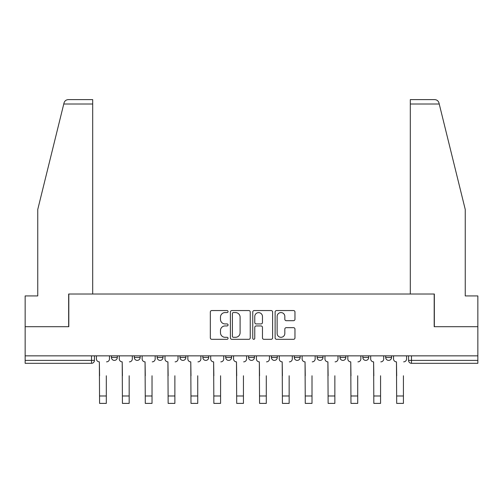 <?xml version="1.0" encoding="UTF-8"?>
<svg xmlns="http://www.w3.org/2000/svg" width="503" height="503" viewBox="0 0 503 503"><rect width="100%" height="100%" fill="white"/><g stroke="black" fill="none" stroke-linecap="round" stroke-linejoin="round"><path stroke-width="0.75" d="M228.06 311.564A1.006 1.006 0 0 0 227.054 310.552L211.776 310.552A1.44 1.44 0 0 0 210.336 311.992L210.336 337.878A1.44 1.44 0 0 0 211.776 339.318L227.054 339.318A1.006 1.006 0 0 0 228.06 338.312A1.006 1.006 0 0 0 227.054 337.306L225.074 337.306A4.602 4.602 0 0 1 220.471 332.703L220.471 330.546A4.602 4.602 0 0 1 225.074 325.944L227.054 325.944A1.006 1.006 0 0 0 228.06 324.938A1.006 1.006 0 0 0 227.054 323.932L225.074 323.932A4.602 4.602 0 0 1 220.471 319.33L220.471 317.173A4.602 4.602 0 0 1 225.074 312.57L227.054 312.57A1.006 1.006 0 0 0 228.06 311.564M362.845 355.847L362.845 357.457L368.705 357.457A2.93 2.93 0 0 1 365.775 360.387A2.93 2.93 0 0 1 362.845 357.457L362.845 355.847M294.28 355.847L294.28 357.457L300.14 357.457A2.93 2.93 0 0 1 297.21 360.387A2.93 2.93 0 0 1 294.28 357.457L294.28 355.847M248.57 355.847L248.57 357.457L254.43 357.457A2.93 2.93 0 0 1 251.5 360.387A2.93 2.93 0 0 1 248.57 357.457L248.57 355.847M225.715 355.847L225.715 357.457L231.575 357.457A2.93 2.93 0 0 1 228.645 360.387A2.93 2.93 0 0 1 225.715 357.457L225.715 355.847M180.005 355.847L180.005 357.457L185.865 357.457A2.93 2.93 0 0 1 182.935 360.387A2.93 2.93 0 0 1 180.005 357.457L180.005 355.847M293.526 320.694A1.44 1.44 0 0 0 294.965 319.254L294.965 311.992A1.44 1.44 0 0 0 293.526 310.552L276.556 310.552A1.44 1.44 0 0 0 275.122 311.992L275.122 337.878A1.44 1.44 0 0 0 276.556 339.318L293.526 339.318A1.44 1.44 0 0 0 294.965 337.878L294.965 329.107A1.44 1.44 0 0 0 293.526 327.667L286.264 327.667A1.44 1.44 0 0 0 284.824 329.107L284.824 333.458A3.848 3.848 0 0 1 280.982 337.306A3.848 3.848 0 0 1 277.134 333.458L277.134 316.412A3.848 3.848 0 0 1 280.982 312.57A3.848 3.848 0 0 1 284.824 316.412L284.824 319.254A1.44 1.44 0 0 0 286.264 320.694L293.526 320.694M63.768 104.008L64.026 102.952C64.692 100.877 66.119 99.757 68.295 99.613L92.69 99.613L92.69 104.008L63.768 104.008L37.75 209.487L37.75 295.927L25.15 295.927L25.15 326.692L68.81 326.692L68.81 294.022L434.19 294.022L434.19 326.692L477.85 326.692L477.85 355.847L25.15 355.847L25.15 360.387L94.445 360.387L94.445 355.847L94.445 360.387A2.93 2.93 0 0 1 91.515 363.317L25.15 363.317L25.15 360.387M92.69 104.008L92.69 294.022L68.66 294.022L68.66 326.692L25.15 326.692L25.15 355.847M250.243 311.992A1.44 1.44 0 0 0 248.803 310.552L231.833 310.552A1.44 1.44 0 0 0 230.399 311.992L230.399 337.878A1.44 1.44 0 0 0 231.833 339.318L248.803 339.318A1.44 1.44 0 0 0 250.243 337.878L250.243 311.992M254.197 310.552L271.167 310.552A1.44 1.44 0 0 1 272.601 311.992L272.601 337.878A1.44 1.44 0 0 1 271.167 339.318L263.905 339.318A1.44 1.44 0 0 1 262.465 337.878L262.465 327.378A1.44 1.44 0 0 0 261.026 325.944L256.209 325.944A1.44 1.44 0 0 0 254.769 327.378L254.769 338.312A1.006 1.006 0 0 1 253.764 339.318A1.006 1.006 0 0 1 252.758 338.312L252.758 311.992A1.44 1.44 0 0 1 254.197 310.552M408.555 355.847L408.555 360.387L477.85 360.387L477.85 363.317L411.485 363.317A2.93 2.93 0 0 1 408.555 360.387M477.85 355.847L477.85 360.387M391.56 355.847L391.56 357.457A2.93 2.93 0 0 1 388.63 360.387A2.93 2.93 0 0 1 385.7 357.457A2.93 2.93 0 0 0 388.63 360.387M385.7 355.847L385.7 357.457L391.56 357.457M368.705 355.847L368.705 357.457A2.93 2.93 0 0 1 365.775 360.387M345.85 355.847L345.85 357.457A2.93 2.93 0 0 1 342.92 360.387A2.93 2.93 0 0 1 339.99 357.457L345.85 357.457M339.99 355.847L339.99 357.457M322.995 355.847L322.995 357.457A2.93 2.93 0 0 1 320.065 360.387A2.93 2.93 0 0 1 317.135 357.457L322.995 357.457L322.995 355.847M317.135 355.847L317.135 357.457M300.14 355.847L300.14 357.457M277.285 355.847L277.285 357.457A2.93 2.93 0 0 1 274.355 360.387A2.93 2.93 0 0 1 271.425 357.457L277.285 357.457L277.285 355.847M271.425 355.847L271.425 357.457M254.43 355.847L254.43 357.457L254.43 355.847M231.575 357.457L231.575 355.847L231.575 357.457A2.93 2.93 0 0 1 228.645 360.387M208.72 355.847L208.72 357.457A2.93 2.93 0 0 1 205.79 360.387A2.93 2.93 0 0 1 202.86 357.457A2.93 2.93 0 0 0 205.79 360.387A2.93 2.93 0 0 0 208.72 357.457L208.72 355.847M202.86 355.847L202.86 357.457L208.72 357.457M185.865 355.847L185.865 357.457M163.01 355.847L163.01 357.457A2.93 2.93 0 0 1 160.08 360.387A2.93 2.93 0 0 1 157.15 357.457A2.93 2.93 0 0 0 160.08 360.387A2.93 2.93 0 0 0 163.01 357.457L157.15 357.457L157.15 355.847M134.295 355.847L134.295 357.457L140.155 357.457L140.155 355.847L140.155 357.457A2.93 2.93 0 0 1 137.225 360.387A2.93 2.93 0 0 1 134.295 357.457A2.93 2.93 0 0 0 137.225 360.387M111.44 355.847L111.44 357.457L117.3 357.457L117.3 355.847L117.3 357.457A2.93 2.93 0 0 1 114.37 360.387A2.93 2.93 0 0 1 111.44 357.457A2.93 2.93 0 0 0 114.37 360.387M91.515 355.847L91.515 363.317A2.93 2.93 0 0 0 94.445 360.387M233.417 312.57A1.006 1.006 0 0 0 232.411 313.576L232.411 336.293A1.006 1.006 0 0 0 233.417 337.306L235.505 337.306A4.602 4.602 0 0 0 240.101 332.703L240.101 317.173A4.602 4.602 0 0 0 235.505 312.57L233.417 312.57M262.465 316.488A3.848 3.848 0 0 0 258.617 312.64A3.848 3.848 0 0 0 254.769 316.488L254.769 322.492A1.44 1.44 0 0 0 256.209 323.932L261.026 323.932A1.44 1.44 0 0 0 262.465 322.492L262.465 316.488M96.425 358.922L96.425 355.847L96.425 358.922A2.93 2.93 0 0 0 99.355 361.852L99.575 375.772M99.355 361.852L99.575 403.387L106.315 403.387L106.315 375.772M109.465 358.922L109.465 355.847L109.465 358.922A2.93 2.93 0 0 1 106.535 361.852M106.315 403.387L99.575 403.387M119.28 358.922L119.28 355.847L119.28 358.922A2.93 2.93 0 0 0 122.21 361.852L122.43 375.772M122.21 361.852L122.43 403.387L129.17 403.387L129.17 375.772M132.32 358.922L132.32 355.847L132.32 358.922A2.93 2.93 0 0 1 129.39 361.852M142.135 358.922L142.135 355.847L142.135 358.922A2.93 2.93 0 0 0 145.065 361.852L145.285 375.772M145.065 361.852L145.285 403.387L152.025 403.387L152.025 375.772M155.176 358.922L155.176 355.847L155.176 358.922A2.93 2.93 0 0 1 152.246 361.852M64.026 102.952C64.434 101.769 64.434 101.769 64.026 102.952M439.232 104.008L438.974 102.952C438.566 101.769 438.566 101.769 438.974 102.952C438.566 101.769 438.566 101.769 438.974 102.952C438.308 100.877 436.881 99.757 434.705 99.613L410.31 99.613L410.31 294.022L434.341 294.022L434.341 326.692L477.85 326.692L477.85 295.927L465.25 295.927L465.25 209.487L439.232 104.008L410.31 104.008M129.17 403.387L122.43 403.387M152.025 403.387L145.285 403.387M164.99 358.922L164.99 355.847L164.99 358.922A2.93 2.93 0 0 0 167.92 361.852L168.14 375.772M167.92 361.852L168.14 403.387L174.881 403.387L174.881 375.772M178.031 358.922L178.031 355.847L178.031 358.922A2.93 2.93 0 0 1 175.101 361.852M187.845 358.922L187.845 355.847L187.845 358.922A2.93 2.93 0 0 0 190.775 361.852L190.995 375.772M190.775 361.852L190.995 403.387L197.736 403.387L197.736 375.772M200.886 358.922L200.886 355.847L200.886 358.922A2.93 2.93 0 0 1 197.949 361.852M210.7 358.922L210.7 355.847L210.7 358.922A2.93 2.93 0 0 0 213.63 361.852L213.85 375.772M213.63 361.852L213.85 403.387L220.584 403.387L220.584 375.772M223.734 358.922L223.734 355.847L223.734 358.922A2.93 2.93 0 0 1 220.804 361.852M174.881 403.387L168.14 403.387M197.736 403.387L190.995 403.387M220.584 403.387L213.85 403.387M233.555 358.922L233.555 355.847L233.555 358.922A2.93 2.93 0 0 0 236.485 361.852L236.706 375.772M236.485 361.852L236.706 403.387L243.439 403.387L243.439 375.772M246.589 358.922L246.589 355.847L246.589 358.922A2.93 2.93 0 0 1 243.659 361.852M243.439 403.387L236.706 403.387M256.411 358.922L256.411 355.847L256.411 358.922A2.93 2.93 0 0 0 259.341 361.852L259.561 375.772M259.341 361.852L259.561 403.387L266.294 403.387L266.294 375.772M269.445 358.922L269.445 355.847L269.445 358.922A2.93 2.93 0 0 1 266.515 361.852M266.294 403.387L259.561 403.387M279.266 358.922L279.266 355.847L279.266 358.922A2.93 2.93 0 0 0 282.196 361.852L282.416 375.772M282.196 361.852L282.416 403.387L289.15 403.387L289.15 375.772M292.3 358.922L292.3 355.847L292.3 358.922A2.93 2.93 0 0 1 289.37 361.852M289.15 403.387L282.416 403.387M302.114 358.922L302.114 355.847L302.114 358.922A2.93 2.93 0 0 0 305.051 361.852L305.264 375.772M305.051 361.852L305.264 403.387L312.005 403.387L312.005 375.772M315.155 358.922L315.155 355.847L315.155 358.922A2.93 2.93 0 0 1 312.225 361.852M312.005 403.387L305.264 403.387M324.969 358.922L324.969 355.847L324.969 358.922A2.93 2.93 0 0 0 327.899 361.852L328.119 375.772M327.899 361.852L328.119 403.387L334.86 403.387L334.86 375.772M338.01 358.922L338.01 355.847L338.01 358.922A2.93 2.93 0 0 1 335.08 361.852M334.86 403.387L328.119 403.387M347.825 358.922L347.825 355.847L347.825 358.922A2.93 2.93 0 0 0 350.754 361.852L350.975 375.772M350.754 361.852L350.975 403.387L357.715 403.387L357.715 375.772M360.865 358.922L360.865 355.847L360.865 358.922A2.93 2.93 0 0 1 357.935 361.852M357.715 403.387L350.975 403.387M370.68 358.922L370.68 355.847L370.68 358.922A2.93 2.93 0 0 0 373.61 361.852L373.83 375.772M373.61 361.852L373.83 403.387L380.57 403.387L380.57 375.772M383.72 358.922L383.72 355.847L383.72 358.922A2.93 2.93 0 0 1 380.79 361.852M380.57 403.387L373.83 403.387M393.535 358.922L393.535 355.847L393.535 358.922A2.93 2.93 0 0 0 396.465 361.852L396.685 375.772M396.465 361.852L396.685 403.387L403.425 403.387L403.425 375.772M406.575 358.922L406.575 355.847L406.575 358.922A2.93 2.93 0 0 1 403.645 361.852M403.425 403.387L396.685 403.387M411.485 355.847L411.485 363.317M106.315 395.993L99.575 395.993M129.17 395.993L122.43 395.993M152.025 395.993L145.285 395.993M174.881 395.993L168.14 395.993M197.736 395.993L190.995 395.993M220.584 395.993L213.85 395.993M243.439 395.993L236.706 395.993M266.294 395.993L259.561 395.993M289.15 395.993L282.416 395.993M312.005 395.993L305.264 395.993M334.86 395.993L328.119 395.993M357.715 395.993L350.975 395.993M380.57 395.993L373.83 395.993M403.425 395.993L396.685 395.993"/></g></svg>
